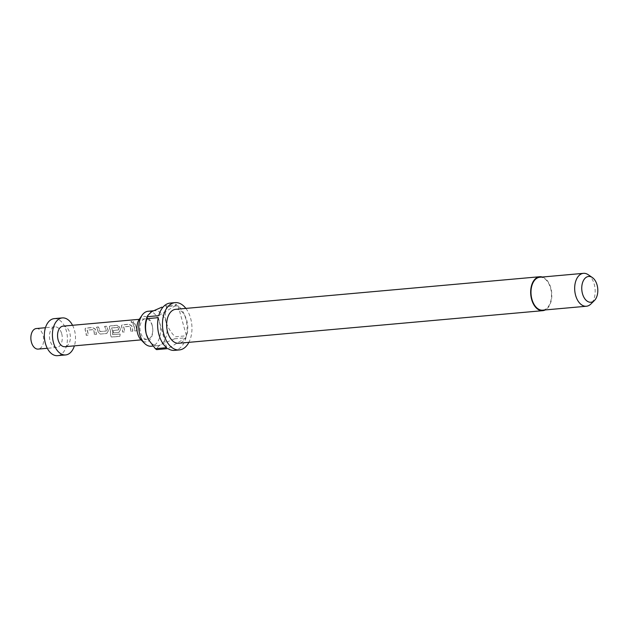 <?xml version="1.0" encoding="UTF-8"?>
<svg xmlns="http://www.w3.org/2000/svg" width="629" height="629" viewBox="0 0 629 629"><rect width="100%" height="100%" fill="white"/><g stroke="black" fill="none" stroke-linecap="round" stroke-linejoin="round"><path stroke-width="0.47" stroke-dasharray="3.15 2.36" d="M133.175 322.999C131.186 322.512 130.659 321.985 131.595 321.419C133.647 321.718 134.174 322.245 133.175 322.999L133.254 322.85C131.249 322.347 130.714 321.812 131.642 321.23C133.71 321.545 134.244 322.079 133.254 322.85L133.175 322.999M131.642 321.23L131.06 321.529L131.595 321.419M94.366 334.589A10.119 6.243 -95.1 0 0 93.784 330.838A10.119 6.243 -95.1 0 0 93.399 329.643L87.109 330.201A10.119 6.243 -95.1 0 1 87.494 331.404A10.119 6.243 -95.1 0 1 88.076 335.155L86.204 335.32A10.119 6.243 -95.1 0 0 85.63 331.569A10.119 6.243 -95.1 0 0 85.135 330.099L85.151 328.597L86 328.165L92.542 327.583L95.16 329.203A10.119 6.243 -95.1 0 1 95.655 330.673A10.119 6.243 -95.1 0 1 96.229 334.424L94.492 334.597A10.323 6.376 -95.1 0 0 93.902 330.768A10.323 6.376 -95.1 0 0 93.509 329.549L87.219 330.107A10.323 6.376 -95.1 0 1 87.612 331.334A10.323 6.376 -95.1 0 1 88.202 335.163L86.33 335.328A10.323 6.376 -95.1 0 0 85.741 331.499A10.323 6.376 -95.1 0 0 85.237 329.997L85.245 328.456L86.087 328.031L92.628 327.45L95.27 329.101A10.323 6.376 -95.1 0 1 95.773 330.602A10.323 6.376 -95.1 0 1 96.363 334.431L94.492 334.597M108.157 331.168L106.631 333.496L100.097 334.078L98.132 332.073A10.119 6.243 -95.1 0 0 97.77 330.484A10.119 6.243 -95.1 0 0 96.402 327.237L98.273 327.072A10.119 6.243 -95.1 0 1 99.641 330.311A10.119 6.243 -95.1 0 1 99.94 331.601L106.23 331.035A10.119 6.243 -95.1 0 0 105.931 329.753A10.119 6.243 -95.1 0 0 104.563 326.506L106.435 326.341A10.119 6.243 -95.1 0 1 107.803 329.58A10.119 6.243 -95.1 0 1 108.157 331.168L106.765 333.504L100.223 334.085L98.25 332.033A10.323 6.376 -95.1 0 0 97.888 330.414A10.323 6.376 -95.1 0 0 96.489 327.104L98.36 326.931A10.323 6.376 -95.1 0 1 99.759 330.241A10.323 6.376 -95.1 0 1 100.066 331.554L106.356 330.988A10.323 6.376 -95.1 0 0 106.049 329.682A10.323 6.376 -95.1 0 0 104.65 326.372L106.521 326.199A10.323 6.376 -95.1 0 1 107.921 329.517A10.323 6.376 -95.1 0 1 108.282 331.137M113.424 332.883A10.119 6.243 -95.1 0 0 113.173 330.571L118.582 329.926A10.119 6.243 -95.1 0 0 118.283 328.645A10.119 6.243 -95.1 0 0 117.898 327.45L111.6 328.016A10.119 6.243 -95.1 0 1 111.993 329.211A10.119 6.243 -95.1 0 1 112.544 334.581L120.053 334.062A10.119 6.243 -95.1 0 1 119.714 336.263L111.868 336.971L111.05 336.774L110.445 335.068A10.119 6.243 -95.1 0 0 109.918 329.392A10.119 6.243 -95.1 0 0 109.422 327.921L109.438 326.42L110.295 325.995L116.837 325.405L119.455 327.025A10.119 6.243 -95.1 0 1 119.95 328.495A10.119 6.243 -95.1 0 1 120.304 330.083L118.779 332.403L113.55 332.89A10.323 6.376 -95.1 0 0 113.299 330.524L118.708 329.887A10.323 6.376 -95.1 0 0 118.401 328.574A10.323 6.376 -95.1 0 0 118 327.355L111.71 327.921A10.323 6.376 -95.1 0 1 112.111 329.14A10.323 6.376 -95.1 0 1 112.67 334.62L120.178 334.101A10.323 6.376 -95.1 0 1 119.832 336.35L111.986 337.058L111.176 336.869L110.578 335.115A10.323 6.376 -95.1 0 0 110.036 329.321A10.323 6.376 -95.1 0 0 109.532 327.827L109.54 326.278L110.382 325.853L116.923 325.272L119.557 326.923A10.323 6.376 -95.1 0 1 120.068 328.424A10.323 6.376 -95.1 0 1 120.43 330.044L118.912 332.411L113.55 332.89M130.801 331.334A10.119 6.243 -95.1 0 0 130.227 327.575A10.119 6.243 -95.1 0 0 129.833 326.38L123.543 326.946A10.119 6.243 -95.1 0 1 123.937 328.141A10.119 6.243 -95.1 0 1 124.511 331.892L122.639 332.057A10.119 6.243 -95.1 0 0 122.065 328.307A10.119 6.243 -95.1 0 0 121.57 326.836L121.586 325.335L122.443 324.91L128.984 324.32L131.603 325.94A10.119 6.243 -95.1 0 1 132.098 327.41A10.119 6.243 -95.1 0 1 132.672 331.161L130.934 331.334A10.323 6.376 -95.1 0 0 130.345 327.505A10.323 6.376 -95.1 0 0 129.944 326.286L123.654 326.852A10.323 6.376 -95.1 0 1 124.055 328.071A10.323 6.376 -95.1 0 1 124.636 331.9L122.773 332.065A10.323 6.376 -95.1 0 0 122.183 328.236A10.323 6.376 -95.1 0 0 121.68 326.734L121.68 325.193L122.529 324.768L129.071 324.187L131.705 325.838A10.323 6.376 -95.1 0 1 132.208 327.339A10.323 6.376 -95.1 0 1 132.798 331.168L130.934 331.334M136.658 330.807L134.787 330.972A10.119 6.243 -95.1 0 0 134.213 327.222A10.119 6.243 -95.1 0 0 132.845 323.974L134.708 323.809A10.119 6.243 -95.1 0 1 136.084 327.049A10.119 6.243 -95.1 0 1 136.658 330.807L134.921 330.98A10.323 6.376 -95.1 0 0 134.331 327.151A10.323 6.376 -95.1 0 0 132.931 323.841L134.803 323.668A10.323 6.376 -95.1 0 1 136.194 326.986A10.323 6.376 -95.1 0 1 136.784 330.815M139.213 319.406A12.808 7.91 -95.1 0 1 152.076 324.847A12.808 7.91 -95.1 0 1 150.3 339.243A12.808 7.91 -95.1 0 1 141.038 339.809M148.145 311.269A17.549 10.835 -95.1 0 1 159.601 322.803A17.549 10.835 -95.1 0 1 151.275 346.233M542.332 277.019A17.038 10.512 -95.1 0 1 550.839 287.933A17.038 10.512 -95.1 0 1 545.272 309.932M175.695 309.319A17.038 10.512 -95.1 0 1 186.813 320.515A17.038 10.512 -95.1 0 1 178.73 343.253M148.68 339.762A17.549 10.835 84.9 0 0 157.745 345.651A17.549 10.835 84.9 0 0 160.78 344.637A17.549 10.835 84.9 0 0 166.072 322.229A17.549 10.835 84.9 0 0 154.616 310.687A17.549 10.835 84.9 0 0 151.581 311.701A17.549 10.835 84.9 0 0 146.746 318.093M185.87 308.407A23.745 14.656 -95.1 0 1 190.595 318.243A23.745 14.656 -95.1 0 1 188.904 342.341M170.247 303.068A23.745 14.656 -95.1 0 1 176.773 304.837L165.451 305.851A23.745 14.656 84.9 0 1 166.732 306.787L178.062 305.773A23.745 14.656 -95.1 0 1 185.736 318.675A23.745 14.656 -95.1 0 1 186.436 335.784L175.114 336.798A23.745 14.656 84.9 0 1 174.642 338.787L185.972 337.773A23.745 14.656 -95.1 0 1 174.477 350.377M588.217 274.716A16.519 10.198 -95.1 0 1 594.232 284.198A16.519 10.198 -95.1 0 1 590.843 304.051M539.768 277.255A16.519 10.198 -95.1 0 1 550.548 288.106A16.519 10.198 -95.1 0 1 542.717 310.16M152.163 325.555A10.323 6.376 84.9 0 0 145.425 318.769A10.323 6.376 84.9 0 0 140.534 332.544A10.323 6.376 84.9 0 0 147.265 339.33A10.323 6.376 84.9 0 0 152.163 325.555M61.689 333.653A10.323 6.376 -95.1 0 1 56.791 347.428A10.323 6.376 -95.1 0 1 50.053 340.643A10.323 6.376 -95.1 0 1 54.951 326.868A10.323 6.376 -95.1 0 1 61.689 333.653M36.348 328.535A10.323 6.376 -95.1 0 1 43.087 335.32A10.323 6.376 -95.1 0 1 38.188 349.095M72.539 325.287A18.587 11.471 -95.1 0 1 74.434 330.131A18.587 11.471 -95.1 0 1 74.379 345.856M54.212 318.636A18.587 11.471 -95.1 0 1 66.344 330.854A18.587 11.471 -95.1 0 1 57.53 355.66M63.042 326.144A10.323 6.376 -95.1 0 1 69.78 332.93A10.323 6.376 -95.1 0 1 64.881 346.705M166.661 347.672L158.28 317.661M158.752 315.672L176.773 304.837M166.732 306.787C165.128 311.512 164.908 316.662 166.072 322.229C168.022 327.756 171.033 332.615 175.114 336.798M178.062 305.773L186.436 335.784M185.972 337.773L167.951 348.608M174.642 338.787L160.78 344.637C157.84 346.603 156.456 348.262 156.621 349.622M157.745 345.651L153.106 346.068M56.791 347.428L47.293 348.285M147.265 339.33L141.116 339.88M145.425 318.769L139.276 319.32M54.951 326.868L45.453 327.717M154.616 310.687L153.185 310.82"/><path stroke-width="0.94" d="M153.106 346.068L151.275 346.233A17.549 10.835 -95.1 0 1 144.481 343.308L141.038 339.809A12.808 7.91 -95.1 0 1 137.641 333.519A12.808 7.91 -95.1 0 1 139.213 319.406L141.973 315.357A17.549 10.835 -95.1 0 1 148.145 311.269L153.185 310.82M144.481 343.308A17.549 10.835 -95.1 0 1 139.827 334.691A17.549 10.835 -95.1 0 1 141.973 315.357M545.272 309.932A17.038 10.512 -95.1 0 1 542.764 310.671A17.038 10.512 -95.1 0 1 531.647 299.475A17.038 10.512 -95.1 0 1 539.721 276.736A17.038 10.512 -95.1 0 1 542.332 277.019M542.764 310.671L178.73 343.253A17.038 10.512 -95.1 0 1 167.621 332.057A17.038 10.512 -95.1 0 1 175.695 309.319L539.721 276.736M147.642 315.734L146.746 318.093A17.549 10.835 84.9 0 0 146.298 334.117A17.549 10.835 84.9 0 0 148.68 339.762L146.298 334.117C145.134 328.55 145.354 323.408 146.958 318.675A23.745 14.656 84.9 0 1 147.43 316.686L158.752 315.672A23.745 14.656 -95.1 0 1 170.247 303.068L175.098 302.635A23.745 14.656 -95.1 0 1 185.87 308.407M188.904 342.341A23.745 14.656 -95.1 0 1 179.336 349.936A23.745 14.656 -95.1 0 1 163.839 334.329A23.745 14.656 -95.1 0 1 175.098 302.635M179.336 349.936L174.477 350.377A23.745 14.656 -95.1 0 1 167.951 348.608L156.621 349.622A23.745 14.656 84.9 0 1 155.339 348.686L166.661 347.672A23.745 14.656 -95.1 0 1 158.988 334.762A23.745 14.656 -95.1 0 1 158.28 317.661L146.958 318.675M594.413 300.528L590.843 304.051A16.519 10.198 -95.1 0 1 586.401 306.244A16.519 10.198 -95.1 0 1 575.621 295.394A16.519 10.198 -95.1 0 1 583.453 273.34A16.519 10.198 -95.1 0 1 588.217 274.716L592.361 277.546A12.942 7.988 -95.1 0 1 597.07 284.976A12.942 7.988 -95.1 0 1 594.413 300.528A12.942 7.988 -95.1 0 1 582.493 293.743A12.942 7.988 -95.1 0 1 583.791 279.921A12.942 7.988 -95.1 0 1 592.361 277.546M586.401 306.244L542.717 310.16A16.519 10.198 -95.1 0 1 531.937 299.302A16.519 10.198 -95.1 0 1 539.768 277.255L583.453 273.34M47.293 348.285L38.188 349.095A10.323 6.376 -95.1 0 1 31.45 342.31A10.323 6.376 -95.1 0 1 36.348 328.535L45.453 327.717M74.379 345.856A18.587 11.471 -95.1 0 1 65.62 354.937A18.587 11.471 -95.1 0 1 53.489 342.719A18.587 11.471 -95.1 0 1 62.302 317.912A18.587 11.471 -95.1 0 1 72.539 325.287M65.62 354.937L57.53 355.66A18.587 11.471 -95.1 0 1 45.406 343.442A18.587 11.471 -95.1 0 1 54.212 318.636L62.302 317.912M141.116 339.88L64.881 346.705A10.323 6.376 -95.1 0 1 58.143 339.919A10.323 6.376 -95.1 0 1 63.042 326.144L139.276 319.32M155.339 348.686L149.159 340.548M147.43 316.686L147.697 315.593L151.581 311.701L161.912 307.133"/></g></svg>
